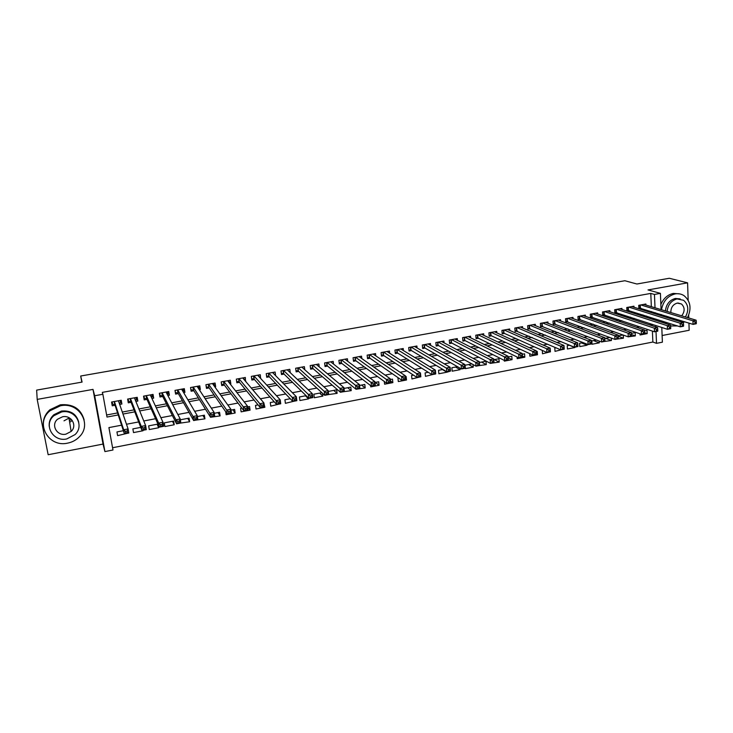 <?xml version="1.0" encoding="UTF-8"?>
<svg xmlns="http://www.w3.org/2000/svg" width="733" height="733" viewBox="0 0 733 733"><rect width="100%" height="100%" fill="white"/><g stroke="black" fill="none" stroke-linecap="round" stroke-linejoin="round"><path stroke-width="1.1" d="M72.155 420.311L70.606 421.832M121.577 425.186L108.915 427.596L112.983 449.998L104.92 451.583L94.676 395.747L102.867 394.262L107 417.05L118.233 414.942M81.821 382.131L80.685 376.02L82.087 382.085L36.65 390.112L37.191 399.393L48.158 454.726L103.032 444.07L104.92 451.583M662.119 335.522L689.176 330.262L688.938 323.106M661.789 327.44L662.385 342.183L656.511 343.337L656.017 331.518M112.57 447.735L652.865 342.036L656.511 343.337M688.763 317.975L688.672 315.245M688.168 300.218L687.581 282.837L648.009 289.929L660.415 293.365L661.065 309.61M80.685 376.02L624.864 280.73L636.895 284.01L669.311 278.274L687.581 282.837M119.671 404.414L121.889 404.011L121.229 400.255L111.572 402.023L112.25 405.789L115.072 405.267M135.871 401.427L137.85 401.061L137.208 397.323L127.634 399.073L128.293 402.829L131.088 402.307M151.933 398.468L153.673 398.147L153.041 394.409L143.558 396.15L144.199 399.888L146.966 399.384M167.857 395.527L169.369 395.252L168.755 391.532L159.345 393.255L159.968 396.984L162.717 396.48M183.644 392.613L184.927 392.375L184.331 388.673L175.004 390.387L175.608 394.097L178.33 393.594M199.294 389.727L200.356 389.535L199.779 385.842L190.525 387.537L191.111 391.239L193.814 390.744M214.824 386.868L215.658 386.712L215.09 383.029L205.918 384.715L206.486 388.398L209.171 387.904M230.208 384.028L230.831 383.909L230.281 380.244L221.183 381.911L221.742 385.585L224.399 385.1M245.473 381.206L245.344 377.477L236.328 379.135L236.86 382.8L239.499 382.314M260.609 378.42L260.288 374.737L251.337 376.377L251.859 380.033L254.479 379.547M275.608 375.626L275.104 372.025L266.235 373.647L266.739 377.284L269.332 376.808M290.25 372.657L289.81 369.322L281.005 370.944L281.49 374.563L284.065 374.087M304.791 369.744L304.387 366.647L295.656 368.25L296.132 371.86L298.679 371.393M319.212 366.885L318.846 363.999L310.187 365.584L310.645 369.185L313.174 368.717M333.524 364.072L333.194 361.369L324.6 362.945L325.049 366.527L327.55 366.069M347.726 361.296L347.424 358.758L338.893 360.315L339.333 363.898L341.816 363.44M361.809 358.565L361.534 356.165L353.077 357.722L353.498 361.277L355.963 360.828M375.791 355.862L375.543 353.599L367.151 355.139L367.554 358.684L370 358.235M389.663 353.196L389.434 351.052L381.114 352.573L381.499 356.119L383.927 355.67M403.434 350.566L403.214 348.523L394.959 350.035L395.334 353.563L397.744 353.123M417.086 347.955L416.894 346.013L408.702 347.515L409.06 351.034L411.451 350.594M430.637 345.38L430.454 343.52L422.327 345.014L422.684 348.523L425.048 348.083M444.088 342.833L443.923 341.056L435.851 342.531L436.19 346.022L438.545 345.591M457.429 340.304L457.273 338.6L449.274 340.075L449.595 343.557L451.931 343.126M470.678 337.803L470.531 336.172L462.587 337.629L462.899 341.102L465.217 340.671M483.817 335.329L483.679 333.762L475.799 335.201L476.102 338.664L478.402 338.243M496.855 332.874L496.736 331.362L488.911 332.8L489.204 336.245L491.486 335.824M509.792 330.446L509.682 328.989L501.922 330.409L502.197 333.845L504.46 333.433M522.638 328.036L522.537 326.634L514.832 328.045L515.097 331.472L517.342 331.059M535.383 325.644L535.292 324.288L527.65 325.69L527.897 329.108L530.133 328.696M548.037 323.28L547.945 321.97L540.368 323.363L540.606 326.762L542.814 326.359M560.589 320.926L560.507 319.67L552.984 321.045L553.213 324.435L555.403 324.032M573.05 318.598L572.977 317.38L565.51 318.745L565.72 322.126L567.901 321.732M585.42 316.299L585.355 315.108L577.934 316.473L578.145 319.835L580.307 319.441M597.697 314.008L597.633 312.854L590.276 314.21L590.468 317.563L592.621 317.169M609.883 311.736L609.829 310.618L602.526 311.956L602.709 315.309L604.835 314.915M621.978 309.482L621.923 308.401L614.675 309.729L614.85 313.064L616.966 312.679M633.99 307.246L633.935 306.192L626.742 307.512L626.907 310.847L629.006 310.453M644.701 332.764L647.166 333.616L640.083 334.981L640.028 333.827M631.498 334.523L635.337 335.897L628.172 336.823M618.203 336.273L623.417 338.197L616.206 339.177M605.577 338.298L611.414 340.506L604.139 341.505M593.583 340.598L599.319 342.842L592.017 344.244L591.824 340.927L596.552 340.02M581.498 342.907L587.133 345.188L579.776 346.608L579.574 343.282L583.156 342.595M569.321 345.243L574.855 347.552L567.443 348.981L567.232 345.646L569.651 345.179M561.826 349.65L555.018 351.373L554.799 348.028L556.035 347.79M549.374 352.051L542.502 353.782L542.31 350.42M536.501 354.305L537.472 354.754L529.895 356.22L529.702 353.654M522.391 356.027L524.819 357.191L517.186 358.666L517.058 356.989M508.152 357.704L512.074 359.646L504.377 361.131L504.322 360.416M494.344 359.61L499.228 362.12L491.44 363.202M481.517 362.075L486.291 364.613L478.438 365.703M468.589 364.548L473.252 367.132L465.373 368.644L465.07 365.226L471.924 363.907M455.569 367.041L460.104 369.661L452.179 371.191L451.858 367.755L457.493 366.674M442.448 369.56L446.864 372.217L438.865 373.757L438.536 370.312L442.934 369.469M432.992 374.453L425.461 376.341L425.113 372.877L428.246 372.282M419.56 377.046L411.946 378.943L411.589 375.47L413.439 375.122M405.789 379.492L406.513 379.987L398.331 381.563L397.955 378.081L398.505 377.981M390.46 380.913L392.851 382.617L384.605 384.211L384.303 381.49M375.296 382.434L379.08 385.274L370.77 386.877L370.623 385.604M361.543 385.063L365.199 387.949L356.769 389.131M347.689 387.72L351.217 390.643L342.714 391.843M333.726 390.396L337.116 393.355L328.54 394.565M319.652 393.09L322.896 396.095L314.31 397.753L313.861 394.207L321.86 392.668M305.469 395.811L308.566 398.862L299.916 400.53L299.449 396.965L306.128 395.683M293.768 401.263L285.403 403.324L284.917 399.751L290.25 398.725M279.218 404.066L270.77 406.146L270.266 402.554L274.234 401.794M264.448 406.751L264.879 407.273L256.019 408.987L255.496 405.386L258.071 404.891M247.598 406.943L250.081 410.132L241.139 411.854L240.607 408.244L241.771 408.024M232.801 409.738L235.156 413L226.149 414.741L225.691 411.717M217.912 412.597L220.111 415.904L210.957 417.205M202.904 415.474L204.947 418.827L195.711 420.146M187.767 418.369L189.645 421.768L180.336 423.106M172.502 421.292L174.225 424.746L164.907 426.542L164.293 422.868L173.62 421.081L174.225 424.746M157.119 424.242L158.667 427.742L149.275 429.547L148.643 425.864L157.989 424.077M142.816 430.326L142.99 430.766L133.516 432.589L132.865 428.897L140.763 427.376M652.865 342.036L652.397 331.087M652.178 325.764L652.113 324.334M647.166 333.616L647.028 330.354L644.6 330.812M635.337 335.897L635.181 332.617L631.434 333.341M623.023 334.954L618.176 335.879M623.261 335.036L623.417 338.197M609.847 337.473L604.817 338.444M611.276 338.014L611.414 340.506M599.218 341.056L599.319 342.842M587.069 344.162L587.133 345.188M537.472 354.754L537.225 351.391L536.299 351.574M524.819 357.191L524.571 353.819L522.253 354.259M512.074 359.646L511.808 356.265L508.088 356.98M499.228 362.12L498.953 358.73L493.804 359.72M486.291 364.613L485.997 361.213L479.4 362.478M473.023 364.512L473.252 367.132M459.967 368.094L460.104 369.661M410.737 347.14L411.057 350.356L446.818 371.796L446.452 367.984L450.135 367.279L450.493 371.09L446.864 372.217M406.513 379.987L406.146 376.515L405.486 376.643M392.851 382.617L392.476 379.135L390.313 379.547M379.08 385.274L378.686 381.774L375.012 382.479M365.199 387.949L364.796 384.44L359.573 385.439M351.217 390.643L350.795 387.125L344.006 388.426M337.116 393.355L336.676 389.828L328.292 391.44M322.547 393.291L322.896 396.095M308.456 397.964L308.566 398.862M264.879 407.273L264.017 403.755M250.081 410.132L249.559 406.531L247.589 406.907M235.156 413L234.624 409.39L231.005 410.086M220.111 415.904L219.561 412.276L214.274 413.293M204.947 418.827L204.37 415.19L197.388 416.527M189.645 421.768L189.059 418.122L180.336 419.789M158.09 424.315L158.667 427.742M123.382 430.711L116.95 431.939L117.61 435.649L127.093 433.359M651.353 306.678L650.785 293.411L102.318 392.375L102.867 394.262M106.633 414.979L117.573 412.936M122.301 412.056L134.002 409.875M138.913 408.959L150.292 406.833M155.387 405.88L166.437 403.819M171.705 402.838L182.444 400.832M187.886 399.815L198.313 397.872M203.93 396.819L214.045 394.931M219.836 393.85L229.64 392.027M235.605 390.909L245.115 389.141M251.236 387.995L260.444 386.273M266.73 385.1L275.654 383.432M282.095 382.232L290.735 380.619M297.332 379.392L305.688 377.834M312.441 376.57L320.523 375.058M327.422 373.775L335.228 372.318M342.274 370.999L349.815 369.597M357.008 368.25L364.283 366.894M371.613 365.529L378.64 364.219M386.108 362.826L392.87 361.561M400.475 360.141L406.989 358.923M414.722 357.484L420.989 356.311M428.86 354.845L434.889 353.718M442.888 352.225L448.669 351.144M456.787 349.632L462.34 348.596M470.586 347.057L475.9 346.058M484.275 344.501L489.351 343.548M497.844 341.963L502.701 341.056M511.313 339.452L515.95 338.591M524.672 336.96L529.089 336.135M537.93 334.486L542.127 333.698M551.079 332.031L555.064 331.289M564.126 329.593L567.91 328.888M577.073 327.184L580.646 326.515M589.918 324.783L593.29 324.151M602.663 322.401L605.834 321.814M615.317 320.046L618.285 319.487M627.869 317.701L630.637 317.178M640.321 315.373L642.905 314.897M651.619 312.734L651.564 311.534M645.91 305.029L645.865 304.012L638.718 305.322L638.874 308.639L640.954 308.254M103.032 444.07L92.999 389.397L37.191 399.393M92.999 389.397L94.676 395.747M650.785 293.411L654.459 294.437L660.415 293.365M652.26 324.307L649.411 324.847M639.552 326.726L636.501 327.303M626.742 329.154L623.481 329.777M613.833 331.609L610.36 332.269M600.813 334.083L597.138 334.789M587.692 336.575L583.807 337.317M574.47 339.095L570.366 339.874M561.139 341.624L556.805 342.448M547.698 344.18L543.144 345.051M534.146 346.755L529.373 347.671M520.494 349.357L515.482 350.31M506.723 351.968L501.473 352.967M492.833 354.616L487.353 355.652M478.832 357.273L473.106 358.364M464.722 359.958L458.748 361.094M450.483 362.661L444.262 363.843M436.135 365.391L429.657 366.619M421.658 368.14L414.924 369.423M407.062 370.916L400.071 372.245M392.347 373.711L385.091 375.094M377.504 376.533L369.973 377.971M362.533 379.382L354.726 380.867M347.433 382.25L339.352 383.79M332.205 385.146L323.83 386.74M316.848 388.069L308.181 389.709M301.355 391.01L292.394 392.714M285.723 393.978L276.469 395.738M269.955 396.984L260.398 398.798M254.049 400.007L244.181 401.876M238.005 403.049L227.826 404.992M221.815 406.128L211.315 408.125M205.478 409.234L194.657 411.295M189.004 412.367L177.853 414.484M172.374 415.529L160.884 417.709M155.598 418.717L143.769 420.971M138.665 421.933L126.488 424.251M655.824 326.973L655.76 325.461M661.267 314.539L661.313 315.758M661.523 320.834L661.578 322.208M655.275 313.88L655.22 312.67M655.018 307.787L654.459 294.437M122.988 414.053L134.771 411.854M139.71 410.929L151.163 408.785M156.285 407.823L167.408 405.743M172.713 404.744L183.516 402.719M189.004 401.693L199.486 399.732M205.139 398.679L215.319 396.773M221.146 395.683L231.014 393.832M237.006 392.714L246.581 390.918M252.738 389.764L262.011 388.032M268.324 386.85L277.303 385.164M283.79 383.955L292.476 382.324M299.11 381.087L307.521 379.511M314.31 378.237L322.438 376.716M329.374 375.415L337.235 373.949M344.318 372.621L351.904 371.2M359.133 369.844L366.454 368.479M373.83 367.096L380.885 365.776M388.398 364.365L395.197 363.092M402.848 361.662L409.399 360.434M417.178 358.978L423.482 357.805M431.389 356.32L437.445 355.184M445.49 353.682L451.299 352.591M459.472 351.061L465.052 350.017M473.344 348.468L478.686 347.469M487.097 345.894L492.21 344.931M500.749 343.337L505.633 342.421M514.282 340.799L518.946 339.929M527.714 338.289L532.149 337.455M541.036 335.796L545.26 335.008M554.249 333.323L558.262 332.571M567.369 330.867L571.163 330.152M580.38 328.43L583.963 327.761M593.281 326.011L596.671 325.379M606.09 323.62L609.279 323.024M618.799 321.237L621.786 320.678M631.415 318.873L634.201 318.351M643.922 316.537L646.524 316.051M258.639 376.02L260.801 378.384M243.759 378.64L245.876 381.133M228.76 381.27L230.831 383.909M213.624 383.89L215.658 386.712M198.359 386.493L200.356 389.535M182.948 389.058L184.927 392.375M167.509 391.761L169.369 395.252M152.006 394.601L153.673 398.147M136.375 397.469L137.85 401.061M120.606 400.365L121.889 404.011M696.35 323.216L696.304 321.787L695.031 322.025L695.076 323.464L696.35 323.216L696.231 323.766L693.061 324.38L692.942 320.797L640.807 304.937M695.031 322.025L692.942 320.797L696.121 320.193L643.785 304.387M695.076 323.464L693.061 324.38L638.837 307.878M696.304 321.787L696.121 320.193M670.622 325.956L677.466 325.928M683.385 322.703L684.457 321.714M687.545 317.6C691.723 308.529 690.578 301.226 684.091 295.701C681.424 293.951 678.456 293.356 675.185 293.906C667.681 295.894 663.118 301.171 661.496 309.738M679.665 293.896L673.334 293.411C667.635 294.693 663.475 298.404 660.864 304.534M665.417 310.92C666.224 304.25 669.541 300.09 675.35 298.459L680.169 298.899M680.013 321.585L681.498 320.807M685.419 316.958C689.066 310.233 688.461 304.671 683.596 300.283L677.063 298.936C671.236 300.576 667.919 304.736 667.103 311.433M681.708 315.841C684.989 311.351 684.915 307.402 681.488 304.003L677.21 303.096C672.885 304.47 670.768 307.622 670.86 312.56M667.955 316.61L668.67 318.049M666.984 317.526L666.27 316.088M662.705 321.21L664.657 323.198M661.533 314.622L661.771 315.905M664.519 321.796L666.471 323.784M67.656 443.126C72.2 442.21 76.04 440.157 79.191 436.969C92.569 424.471 79.127 401.602 60.463 405.77L49.991 410.764C34.579 423.005 48.424 447.808 67.656 443.126M84.13 419.881C80.896 408.748 72.961 403.718 60.335 404.799L49.89 409.765C45.025 414.209 42.835 419.523 43.311 425.726M49.248 426.496C48.781 421.961 50.302 418.048 53.821 414.75L61.48 411.039C70.789 410.269 76.544 414.008 78.752 422.263M66.804 438.93L75.032 434.605C84.891 425.598 75.142 408.895 61.609 411.964L53.93 415.684C43.009 424.563 52.968 442.265 66.804 438.93M62.534 416.784L57.522 419.249C50.614 424.984 57 436.282 65.888 434.165L71.128 431.444C77.597 425.653 71.293 414.777 62.534 416.784M71.092 431.233L72.091 430.335M69.433 420.861L71.128 419.175M69.369 417.883L63.991 420.843M683.596 325.672L683.55 324.233L682.267 324.481L682.313 325.919L683.596 325.672L683.504 326.222L680.306 326.836L680.178 323.244L628.841 307.127M682.267 324.481L680.178 323.244L683.385 322.63L631.846 306.577M682.313 325.919L680.306 326.836L626.871 310.068M683.55 324.233L683.385 322.63M670.741 328.146L670.686 326.698L669.394 326.945L669.449 328.393L670.741 328.146L670.677 328.686L667.461 329.309L667.314 325.709L616.792 309.344M669.394 326.945L667.314 325.709L670.539 325.086L619.816 308.785M669.449 328.393L667.461 329.309L614.813 312.276M670.686 326.698L670.539 325.086M657.785 330.638L657.721 329.19L656.42 329.438L656.484 330.885L657.785 330.638L657.748 331.179L654.505 331.802L654.349 328.192L604.652 311.571M656.42 329.438L654.349 328.192L657.602 327.569L607.703 311.012M656.484 330.885L654.505 331.802L602.663 314.503M657.721 329.19L657.602 327.569M644.719 333.149L644.655 331.701L643.345 331.948L643.409 333.405L644.719 333.149L644.719 333.689L641.439 334.321L641.274 330.693L592.429 313.806M643.345 331.948L641.274 330.693L644.554 330.061L595.489 313.248M643.409 333.405L641.439 334.321L590.422 316.748M644.655 331.701L644.554 330.061M631.553 335.687L631.48 334.23L630.16 334.477L630.224 335.943L631.553 335.687L631.571 336.218L628.273 336.859L628.099 333.213L580.105 316.07M630.16 334.477L628.099 333.213L631.397 332.58L583.193 315.502M630.224 335.943L628.273 336.859L578.09 319.002M631.48 334.23L631.397 332.58M616.865 337.033L616.939 338.499L618.267 338.243L618.194 336.777L616.865 337.033L614.804 335.76L618.139 335.118L618.331 338.774L614.996 339.416L614.804 335.76L567.69 318.351M570.805 317.774L618.139 335.118L618.194 336.777M616.939 338.499L614.996 339.416L565.665 321.274M618.267 338.243L618.331 338.774M603.461 339.608L603.543 341.074L604.881 340.818L604.807 339.342L603.461 339.608L601.408 338.325L604.771 337.675L604.972 341.34L601.619 341.99L601.408 338.325L555.183 320.642M558.317 320.064L604.771 337.675L604.807 339.342M603.543 341.074L601.619 341.99L553.149 323.574M604.881 340.818L604.972 341.34M589.946 342.201L590.028 343.676L591.384 343.411L591.302 341.935L589.946 342.201L587.903 340.909L591.293 340.259L591.504 343.933L588.123 344.583L587.903 340.909L542.576 322.951M545.737 322.373L591.293 340.259L591.302 341.935M590.028 343.676L588.123 344.583L540.542 325.883M591.384 343.411L591.504 343.933M576.321 344.812L576.413 346.297L577.778 346.031L577.686 344.547L576.321 344.812L574.287 343.511L577.705 342.861L577.925 346.553L574.516 347.204L574.287 343.511L529.877 325.287M533.065 324.701L577.705 342.861L577.686 344.547M576.413 346.297L574.516 347.204L527.833 328.201M577.778 346.031L577.925 346.553M562.587 347.451L562.678 348.935L564.062 348.67L563.961 347.185L562.587 347.451L560.553 346.141L563.998 345.481L564.236 349.183L560.8 349.852L560.553 346.141L517.086 327.633M520.293 327.046L563.998 345.481L563.961 347.185M562.678 348.935L560.8 349.852L515.024 330.546M564.062 348.67L564.236 349.183M548.733 350.108L548.834 351.602L550.217 351.327L550.116 349.843L548.733 350.108L546.708 348.789L550.181 348.129L550.437 351.84L546.965 352.509L546.708 348.789L504.194 329.997M507.419 329.401L550.181 348.129L550.116 349.843M548.834 351.602L546.965 352.509L503.992 333.222L502.123 332.91M550.217 351.327L550.437 351.84M534.76 352.793L534.87 354.286L536.272 354.012L536.162 352.518L534.76 352.793L532.744 351.464L536.244 350.795L536.519 354.525L533.019 355.193L532.744 351.464L491.202 332.379M494.454 331.783L536.244 350.795L536.162 352.518M534.87 354.286L533.019 355.193L491.028 335.613L489.122 335.283M536.272 354.012L536.519 354.525M520.677 355.496L520.787 356.989L522.198 356.724L522.088 355.221L520.677 355.496L518.671 354.158L522.198 353.489L522.482 357.228L518.955 357.906L518.671 354.158L478.108 334.779M481.389 334.184L522.198 353.489L522.088 355.221M520.787 356.989L518.955 357.906L477.953 338.023L476.019 337.684M522.198 356.724L522.482 357.228M506.466 358.217L506.585 359.729L508.015 359.454L507.896 357.942L506.466 358.217L504.469 356.879L508.033 356.201L508.326 359.949L504.771 360.636L504.469 356.879L464.914 337.207M468.222 336.594L508.033 356.201L507.896 357.942M506.585 359.729L504.771 360.636L464.786 340.451L462.816 340.094M508.015 359.454L508.326 359.949M492.136 360.966L492.264 362.478L493.703 362.203L493.575 360.691L492.136 360.966L490.148 359.619L493.74 358.932L494.051 362.698L490.469 363.394L490.148 359.619L451.61 339.645M454.946 339.031L493.74 358.932L493.575 360.691M492.264 362.478L490.469 363.394L451.51 342.897L449.503 342.522M493.703 362.203L494.051 362.698M477.696 363.742L477.824 365.263L479.272 364.979L479.144 363.467L477.696 363.742L475.708 362.386L479.327 361.69L479.657 365.474L476.038 366.17L475.708 362.386L438.215 342.1M441.568 341.486L479.327 361.69L479.144 363.467M477.824 365.263L476.038 366.17L438.132 345.362L436.089 344.977M479.272 364.979L479.657 365.474M463.119 366.537L463.256 368.058L464.722 367.783L464.585 366.262L463.119 366.537L461.149 365.171L464.795 364.475L465.134 368.268L461.488 368.974L461.149 365.171L424.7 344.574M428.09 343.96L464.795 364.475L464.585 366.262M463.256 368.058L461.488 368.974L424.654 347.854L422.575 347.442M464.722 367.783L465.134 368.268M448.422 369.359L448.569 370.889L450.044 370.605L449.897 369.075L448.422 369.359L411.094 347.076M414.502 346.452L450.135 367.279L449.897 369.075M410.727 347.14L411.057 350.356L408.95 349.934M446.818 371.796L448.569 370.889M450.044 370.605L450.493 371.09M433.597 372.208L433.744 373.738L435.237 373.454L435.081 371.924L433.597 372.208L431.636 370.816L435.356 370.11L435.732 373.931L432.012 374.645L431.636 370.816L397.368 349.595M400.814 348.963L435.356 370.11L435.081 371.924M433.744 373.738L432.012 374.645L397.368 352.885L395.215 352.436M435.237 373.454L435.732 373.931M387.033 351.51L420.44 372.96L420.834 376.799L417.086 377.522L383.542 355.413L381.371 354.964M418.8 376.615L420.302 376.322L420.146 374.792L418.644 375.076L418.8 376.615L417.086 377.522L416.692 373.683L383.542 352.133M418.644 375.076L416.692 373.683L420.44 372.96L420.146 374.792M420.302 376.322L420.834 376.799M403.562 377.971L403.727 379.511L405.239 379.227L405.074 377.678L403.562 377.971L401.62 376.57L405.404 375.846L405.807 379.694L402.032 380.418L401.62 376.57L369.606 354.69M373.097 354.048L405.404 375.846L405.074 377.678M403.727 379.511L402.032 380.418L369.624 357.979L367.425 357.502M405.239 379.227L405.807 379.694M388.343 380.894L388.517 382.443L390.038 382.15L389.874 380.601L388.343 380.894L386.419 379.474L390.231 378.75L390.652 382.608L386.841 383.341L386.419 379.474L355.551 357.264M359.078 356.614L390.231 378.75L389.874 380.601M388.517 382.443L386.841 383.341L355.597 360.554L353.361 360.068M390.038 382.15L390.652 382.608M372.996 383.835L373.17 385.393L374.71 385.1L374.536 383.542L372.996 383.835L371.072 382.415L374.92 381.673L375.36 385.558L371.521 386.291L371.072 382.415L341.386 359.866M344.941 359.216L374.92 381.673L374.536 383.542M373.17 385.393L371.521 386.291L341.496 363.183L339.177 362.652M374.71 385.1L375.36 385.558M357.512 386.813L357.695 388.371L359.252 388.069L359.069 386.511L357.512 386.813L355.597 385.375L359.482 384.633L359.94 388.527L356.055 389.269L355.597 385.375L327.11 362.478M330.693 361.827L359.482 384.633L359.069 386.511M357.695 388.371L356.055 389.269L327.239 365.813L324.884 365.254M359.252 388.069L359.94 388.527M316.839 364.897L316.775 364.374M341.89 389.809L342.082 391.376L343.649 391.074L343.456 389.507L341.89 389.809L339.993 388.362L343.905 387.61L344.373 391.523L340.46 392.274L339.993 388.362L312.716 365.126M316.326 364.457L343.905 387.61L343.456 389.507M342.082 391.376L340.46 392.274L312.872 368.461L310.48 367.874M343.649 391.074L344.373 391.523M302.472 367.673L302.381 367.022M326.13 392.833L326.322 394.409L327.908 394.097L327.715 392.531L326.13 392.833L324.243 391.376L328.192 390.625L328.677 394.546L324.728 395.307L324.243 391.376L298.203 367.783M301.84 367.114L328.192 390.625L327.715 392.531M326.322 394.409L324.728 395.307L298.395 371.136L295.949 370.522M327.908 394.097L328.677 394.546M287.987 370.504L287.877 369.679M310.224 395.884L310.435 397.46L312.029 397.158L311.827 395.582L310.224 395.884L308.346 394.418L312.331 393.658L312.835 397.588L308.859 398.358L308.346 394.418L283.57 370.467M287.244 369.799L312.331 393.658L311.827 395.582M310.435 397.46L308.859 398.358L283.79 373.821L281.307 373.179M312.029 397.158L312.835 397.588M273.391 373.372L273.253 372.364M294.18 398.963L294.391 400.548L296.004 400.236L295.793 398.651L294.18 398.963L292.311 397.488L296.334 396.718L296.856 400.667L292.843 401.446L292.311 397.488L268.828 373.17M272.52 372.492L296.334 396.718L295.793 398.651M294.391 400.548L292.843 401.446L269.075 376.542L266.537 375.864M296.004 400.236L296.856 400.667M258.676 376.304L258.502 375.067M277.99 402.069L278.21 403.663L279.832 403.352L279.621 401.757L277.99 402.069L276.13 400.584L280.189 399.806L280.739 403.773L276.68 404.552L276.13 400.584L253.957 375.901M257.686 375.214L280.189 399.806L279.621 401.757M278.21 403.663L276.68 404.552L254.232 379.273L251.657 378.567M279.832 403.352L280.739 403.773M243.86 379.3L243.64 377.797M261.654 405.212L261.883 406.806L263.523 406.485L263.294 404.891L261.654 405.212L259.812 403.709L263.907 402.93L264.466 406.907L260.38 407.695L259.812 403.709L238.958 378.649M242.724 377.962L263.907 402.93L263.294 404.891M261.883 406.806L260.38 407.695L239.27 382.04L236.64 381.288M263.523 406.485L264.466 406.907M228.925 382.379L228.65 380.546M245.17 408.373L245.408 409.976L247.058 409.655L246.829 408.052L245.17 408.373L243.338 406.861L247.47 406.073L248.047 410.068L243.924 410.865L243.338 406.861L223.84 381.426M227.633 380.729L247.47 406.073L246.829 408.052M245.408 409.976L243.924 410.865L224.179 384.816L221.503 384.037M247.058 409.655L248.047 410.068M213.816 385.457L213.532 383.313M228.778 413.174L230.446 412.853L230.208 411.24L228.531 411.561L228.778 413.174L227.322 414.063L226.708 410.049L230.886 409.252L231.481 413.256L227.322 414.063L208.969 387.62L206.257 386.804L205.927 384.715M228.531 411.561L226.708 410.049L208.603 384.22M212.423 383.524L230.886 409.252L230.208 411.24M230.446 412.853L231.481 413.256M198.451 388.426L198.295 386.108M190.818 389.379L190.626 387.519M211.745 414.786L211.993 416.399L213.679 416.078L213.431 414.466L211.745 414.786L209.931 413.256L214.146 412.45L214.76 416.481L210.563 417.288L209.931 413.256L193.228 387.042M197.085 386.337L214.146 412.45L213.431 414.466M211.993 416.399L210.563 417.288L193.631 390.451L190.965 389.617M213.679 416.078L214.76 416.481M182.938 391.422L182.929 388.93M175.251 391.935L175.196 390.35M194.804 418.039L195.06 419.661L196.756 419.331L196.499 417.709L194.804 418.039L193.008 416.5L197.25 415.684L197.892 419.725L193.649 420.54L193.008 416.5L177.725 389.883M181.61 389.177L197.25 415.684L196.499 417.709M195.06 419.661L193.649 420.54L178.165 393.3L175.544 392.457M196.756 419.331L197.892 419.725M167.28 394.446L167.784 393.887L167.436 391.77M159.537 394.4L159.996 395.316L159.638 393.2M177.698 421.319L177.963 422.95L179.686 422.62L179.42 420.989L177.698 421.319L175.911 419.771L180.199 418.946L180.859 423.005L176.58 423.83L175.911 419.771L162.094 392.751M166.015 392.036L180.199 418.946L179.42 420.989M177.963 422.95L176.58 423.83L162.561 396.177L159.996 395.316M179.686 422.62L180.859 423.005M151.484 397.497L152.171 396.755L151.813 394.638M143.65 396.69L144.309 398.202L143.952 396.086M160.435 424.636L160.71 426.267L162.442 425.928L162.176 424.297L160.435 424.636L158.667 423.069L162.992 422.245L163.679 426.313L159.354 427.147L158.667 423.069L146.325 395.646M150.283 394.922L162.992 422.245L162.176 424.297M160.71 426.267L159.354 427.147L146.829 399.082L144.309 398.202M162.442 425.928L163.679 426.313M135.523 400.575L136.42 399.659L136.054 397.533M127.716 399.064L128.495 401.116L128.128 398.981M143.017 427.98L143.302 429.611L145.052 429.281L144.768 427.641L143.017 427.98L141.258 426.404L145.629 425.571L146.325 429.657L141.964 430.491L141.258 426.404L130.428 398.56M134.451 397.9L145.629 425.571L144.768 427.641M143.302 429.611L141.964 430.491L130.969 402.005L128.495 401.116M145.052 429.281L146.325 429.657M119.424 403.681L120.542 402.573L120.166 400.447M111.883 401.968L112.552 404.048L112.167 401.913M125.435 431.352L125.719 433.001L127.487 432.662L127.194 431.013L125.435 431.352L123.685 429.767L128.092 428.924L128.816 433.029L124.418 433.872L123.685 429.767L114.394 401.501M118.416 400.768L128.092 428.924L127.194 431.013M125.719 433.001L124.418 433.872L114.971 404.955L112.552 404.048M127.487 432.662L128.816 433.029M640.248 305.038L640.385 308.071M639.9 305.102L640.028 308.007M628.291 307.228L628.438 310.279M627.952 307.292L628.089 310.206M616.251 309.436L616.407 312.496M615.912 309.5L616.068 312.423M604.12 311.662L604.294 314.732M603.79 311.727L603.946 314.659M591.907 313.907L592.081 316.977M591.577 313.971L591.742 316.913M579.592 316.161L579.776 319.249M579.262 316.225L579.446 319.176M567.186 318.443L567.388 321.53M566.866 318.498L567.058 321.457M554.689 320.733L554.899 323.839M554.377 320.788L554.569 323.757M542.099 323.042L542.319 326.158M541.788 323.097L541.999 326.075M529.409 325.37L529.638 328.494M529.107 325.425L529.318 328.411M516.628 327.715L516.866 330.849M516.325 327.77L516.554 330.766M503.745 330.079L503.992 333.222M503.443 330.134L503.69 333.139M490.762 332.461L491.028 335.613M490.469 332.516L490.716 335.531M477.687 334.862L477.953 338.023M477.394 334.917L477.65 337.94M464.502 337.281L464.786 340.451M464.218 337.327L464.484 340.369M451.216 339.718L451.51 342.897M450.932 339.764L451.216 342.815M437.83 342.174L438.132 345.362M437.555 342.219L437.848 345.28M424.334 344.647L424.654 347.854L424.334 344.647M424.068 344.693L424.37 347.763M410.471 347.185L410.782 350.264M397.35 352.875L397.011 349.659L397.368 352.885M396.764 349.705L397.094 352.793M383.212 352.188L383.57 355.432M382.956 352.234L383.295 355.331M369.285 354.745L369.652 357.997M369.038 354.79L369.386 357.896M355.597 360.554L355.212 357.328L355.633 360.581M355.001 357.365L355.368 360.48M341.102 359.912L341.496 363.183M340.863 359.958L341.239 363.092M326.836 362.533L327.239 365.813M326.606 362.578L326.991 365.712M312.46 365.171L312.872 368.461M312.231 365.208L312.634 368.36M297.955 367.829L298.395 371.136M297.745 367.865L298.157 371.026M283.341 370.513L283.79 373.821M283.13 370.55L283.561 373.72M268.608 373.216L269.075 376.542M268.406 373.253L268.846 376.432M253.755 375.937L254.232 379.273M253.554 375.974L254.012 379.172M238.775 378.686L239.27 382.04M238.582 378.723L239.059 381.93M223.675 381.453L224.179 384.816M223.492 381.49L223.977 384.706M208.447 384.248L208.969 387.62M208.264 384.284L208.768 387.51M193.091 387.07L193.631 390.451M192.916 387.097L193.43 390.341M177.606 389.91L178.165 393.3M177.441 389.938L177.972 393.19M161.993 392.769L162.561 396.177M161.837 392.796L162.378 396.058M146.252 395.664L146.829 399.082M146.096 395.692L146.655 398.963M130.364 398.578L130.969 402.005M130.227 398.596L130.795 401.886M114.348 401.51L114.971 404.955M114.211 401.537L114.806 404.836M677.961 303.004L681.488 304.003M666.407 323.729L664.584 323.143M69.012 418.25L71.128 431.444M53.821 414.75L53.93 415.684M49.991 410.764L49.89 409.765M383.194 352.197L383.542 355.413M369.258 354.754L369.624 357.979M341.056 359.921L341.45 363.156M326.79 362.542L327.193 365.785M312.405 365.181L312.817 368.424M297.9 367.838L298.331 371.09M283.286 370.522L283.726 373.775M268.544 373.225L269.002 376.487M253.691 375.947L254.159 379.218M238.711 378.695L239.187 381.975M223.602 381.472L224.096 384.752M208.374 384.266L208.878 387.555M193.017 387.079L193.53 390.377M177.523 389.919L178.064 393.218M161.911 392.787L162.46 396.095M146.16 395.673L146.728 398.99M130.282 398.587L130.859 401.904M114.266 401.528L114.861 404.854"/></g></svg>
